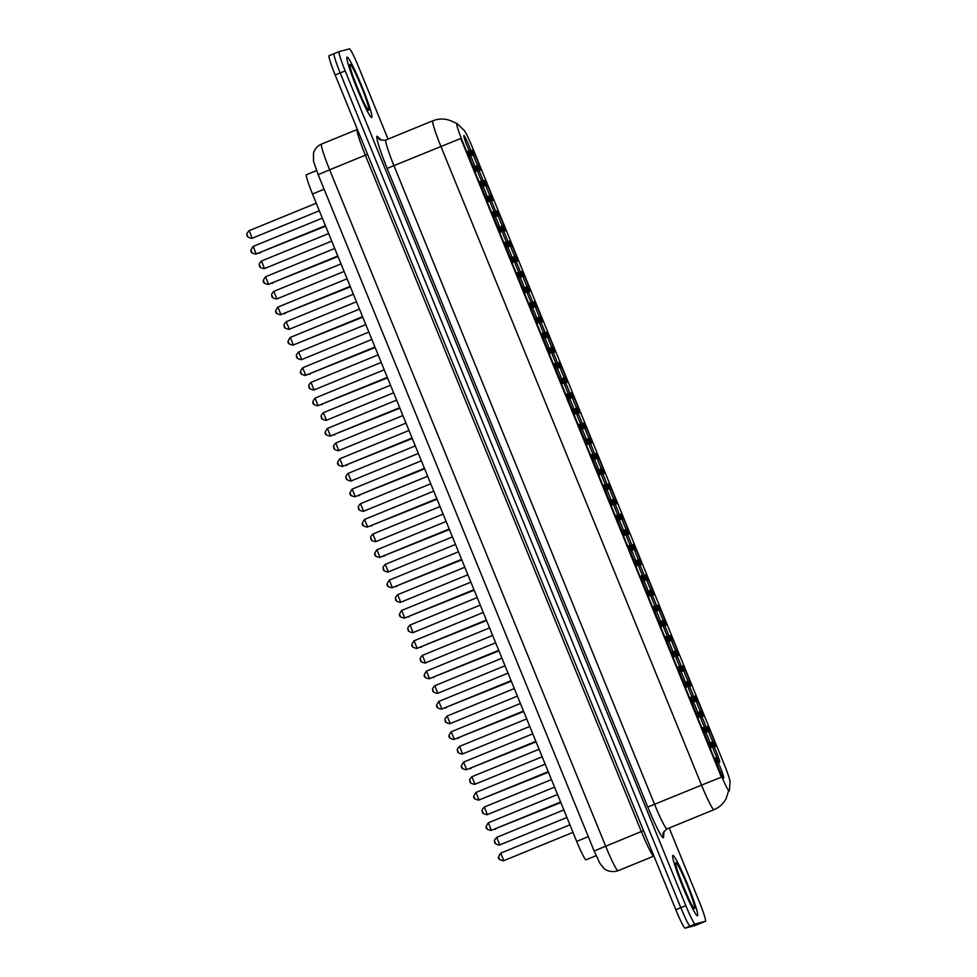 <?xml version="1.0" encoding="UTF-8"?>
<svg xmlns="http://www.w3.org/2000/svg" width="977" height="977" viewBox="0 0 977 977"><rect width="100%" height="100%" fill="white"/><g stroke="black" fill="none" stroke-linecap="round" stroke-linejoin="round"><path stroke-width="1.47" d="M583.587 423.114A10.857 0.892 -112.2 0 1 588.557 432.933A10.857 0.892 -112.2 0 1 591.793 443.228A10.857 0.892 -112.2 0 1 591.72 443.216A10.857 0.892 -112.2 0 1 586.872 433.507A10.857 0.892 -112.2 0 1 583.525 423.175A10.857 0.892 -112.2 0 1 583.587 423.114M571.215 392.778A10.857 0.892 -112.2 0 1 576.186 402.597A10.857 0.892 -112.2 0 1 579.422 412.892A10.857 0.892 -112.2 0 1 579.349 412.88A10.857 0.892 -112.2 0 1 574.488 403.171A10.857 0.892 -112.2 0 1 571.142 392.839A10.857 0.892 -112.2 0 1 571.215 392.778M558.832 362.443A10.857 0.892 -112.2 0 1 563.802 372.261A10.857 0.892 -112.2 0 1 567.039 382.557A10.857 0.892 -112.2 0 1 566.965 382.544A10.857 0.892 -112.2 0 1 562.117 372.835A10.857 0.892 -112.2 0 1 558.771 362.504A10.857 0.892 -112.2 0 1 558.832 362.443M521.694 271.435A10.857 0.892 -112.2 0 1 526.664 281.266A10.857 0.892 -112.2 0 1 529.9 291.549A10.857 0.892 -112.2 0 1 529.827 291.537A10.857 0.892 -112.2 0 1 524.979 281.828A10.857 0.892 -112.2 0 1 521.633 271.496A10.857 0.892 -112.2 0 1 521.694 271.435M509.31 241.099A10.857 0.892 -112.2 0 1 514.281 250.93A10.857 0.892 -112.2 0 1 517.517 261.213A10.857 0.892 -112.2 0 1 517.444 261.213A10.857 0.892 -112.2 0 1 512.595 251.492A10.857 0.892 -112.2 0 1 509.249 241.172A10.857 0.892 -112.2 0 1 509.31 241.099M496.939 210.763A10.857 0.892 -112.2 0 1 501.909 220.594A10.857 0.892 -112.2 0 1 505.146 230.877A10.857 0.892 -112.2 0 1 505.072 230.877A10.857 0.892 -112.2 0 1 500.212 221.156A10.857 0.892 -112.2 0 1 496.878 210.837A10.857 0.892 -112.2 0 1 496.939 210.763M484.555 180.427A10.857 0.892 -112.2 0 1 489.526 190.259A10.857 0.892 -112.2 0 1 492.762 200.541A10.857 0.892 -112.2 0 1 492.689 200.541A10.857 0.892 -112.2 0 1 487.841 190.833A10.857 0.892 -112.2 0 1 484.494 180.501A10.857 0.892 -112.2 0 1 484.555 180.427M546.448 332.107A10.857 0.892 -112.2 0 1 551.419 341.926A10.857 0.892 -112.2 0 1 554.655 352.221A10.857 0.892 -112.2 0 1 554.582 352.208A10.857 0.892 -112.2 0 1 549.733 342.5A10.857 0.892 -112.2 0 1 546.387 332.168A10.857 0.892 -112.2 0 1 546.448 332.107M534.077 301.771A10.857 0.892 -112.2 0 1 539.048 311.602A10.857 0.892 -112.2 0 1 542.284 321.885A10.857 0.892 -112.2 0 1 542.211 321.873A10.857 0.892 -112.2 0 1 537.35 312.164A10.857 0.892 -112.2 0 1 534.016 301.832A10.857 0.892 -112.2 0 1 534.077 301.771M595.97 453.45A10.857 0.892 -112.2 0 1 600.94 463.269A10.857 0.892 -112.2 0 1 604.177 473.564A10.857 0.892 -112.2 0 1 604.104 473.552A10.857 0.892 -112.2 0 1 599.255 463.843A10.857 0.892 -112.2 0 1 595.909 453.511A10.857 0.892 -112.2 0 1 595.97 453.45M608.353 483.774A10.857 0.892 -112.2 0 1 613.324 493.605A10.857 0.892 -112.2 0 1 616.56 503.888A10.857 0.892 -112.2 0 1 616.487 503.888A10.857 0.892 -112.2 0 1 611.626 494.179A10.857 0.892 -112.2 0 1 608.28 483.847A10.857 0.892 -112.2 0 1 608.353 483.774M620.725 514.11A10.857 0.892 -112.2 0 1 625.695 523.941A10.857 0.892 -112.2 0 1 628.932 534.224A10.857 0.892 -112.2 0 1 628.858 534.224A10.857 0.892 -112.2 0 1 624.01 524.502A10.857 0.892 -112.2 0 1 620.664 514.183A10.857 0.892 -112.2 0 1 620.725 514.11M633.108 544.445A10.857 0.892 -112.2 0 1 638.079 554.277A10.857 0.892 -112.2 0 1 641.315 564.559A10.857 0.892 -112.2 0 1 641.242 564.547A10.857 0.892 -112.2 0 1 636.393 554.838A10.857 0.892 -112.2 0 1 633.047 544.519A10.857 0.892 -112.2 0 1 633.108 544.445M645.492 574.781A10.857 0.892 -112.2 0 1 650.462 584.612A10.857 0.892 -112.2 0 1 653.698 594.895A10.857 0.892 -112.2 0 1 653.625 594.883A10.857 0.892 -112.2 0 1 648.765 585.174A10.857 0.892 -112.2 0 1 645.418 574.842A10.857 0.892 -112.2 0 1 645.492 574.781M657.863 605.117A10.857 0.892 -112.2 0 1 662.833 614.948A10.857 0.892 -112.2 0 1 666.07 625.231A10.857 0.892 -112.2 0 1 665.996 625.219A10.857 0.892 -112.2 0 1 661.148 615.51A10.857 0.892 -112.2 0 1 657.802 605.178A10.857 0.892 -112.2 0 1 657.863 605.117M670.246 635.453A10.857 0.892 -112.2 0 1 675.217 645.272A10.857 0.892 -112.2 0 1 678.453 655.567A10.857 0.892 -112.2 0 1 678.38 655.555A10.857 0.892 -112.2 0 1 673.519 645.846A10.857 0.892 -112.2 0 1 670.185 635.514A10.857 0.892 -112.2 0 1 670.246 635.453M682.63 665.789A10.857 0.892 -112.2 0 1 687.6 675.608A10.857 0.892 -112.2 0 1 690.837 685.903A10.857 0.892 -112.2 0 1 690.763 685.891A10.857 0.892 -112.2 0 1 685.903 676.182A10.857 0.892 -112.2 0 1 682.557 665.85A10.857 0.892 -112.2 0 1 682.63 665.789M695.001 696.125A10.857 0.892 -112.2 0 1 699.972 705.944A10.857 0.892 -112.2 0 1 703.208 716.239A10.857 0.892 -112.2 0 1 703.135 716.226A10.857 0.892 -112.2 0 1 698.286 706.518A10.857 0.892 -112.2 0 1 694.94 696.186A10.857 0.892 -112.2 0 1 695.001 696.125M707.385 726.461A10.857 0.892 -112.2 0 1 712.355 736.279A10.857 0.892 -112.2 0 1 715.591 746.575A10.857 0.892 -112.2 0 1 715.518 746.562A10.857 0.892 -112.2 0 1 710.658 736.853A10.857 0.892 -112.2 0 1 707.324 726.522A10.857 0.892 -112.2 0 1 707.385 726.461M472.172 150.104A10.857 0.892 -112.2 0 1 477.142 159.923A10.857 0.892 -112.2 0 1 480.379 170.218A10.857 0.892 -112.2 0 1 480.318 170.206A10.857 0.892 -112.2 0 1 475.457 160.497A10.857 0.892 -112.2 0 1 472.111 150.165A10.857 0.892 -112.2 0 1 472.172 150.104M587.629 438.856A10.857 0.892 -112.2 0 1 592.599 448.675A10.857 0.892 -112.2 0 1 595.848 458.97A10.857 0.892 -112.2 0 1 595.775 458.958A10.857 0.892 -112.2 0 1 590.914 449.249A10.857 0.892 -112.2 0 1 587.568 438.917A10.857 0.892 -112.2 0 1 587.629 438.856M575.258 408.52A10.857 0.892 -112.2 0 1 580.228 418.339A10.857 0.892 -112.2 0 1 583.464 428.634A10.857 0.892 -112.2 0 1 583.391 428.622A10.857 0.892 -112.2 0 1 578.531 418.913A10.857 0.892 -112.2 0 1 575.197 408.581A10.857 0.892 -112.2 0 1 575.258 408.52M562.874 378.184A10.857 0.892 -112.2 0 1 567.845 388.003A10.857 0.892 -112.2 0 1 571.081 398.298A10.857 0.892 -112.2 0 1 571.008 398.286A10.857 0.892 -112.2 0 1 566.159 388.577A10.857 0.892 -112.2 0 1 562.813 378.246A10.857 0.892 -112.2 0 1 562.874 378.184M550.491 347.849A10.857 0.892 -112.2 0 1 555.461 357.667A10.857 0.892 -112.2 0 1 558.71 367.963A10.857 0.892 -112.2 0 1 558.636 367.95A10.857 0.892 -112.2 0 1 553.776 358.241A10.857 0.892 -112.2 0 1 550.43 347.91A10.857 0.892 -112.2 0 1 550.491 347.849M513.352 256.841A10.857 0.892 -112.2 0 1 518.335 266.672A10.857 0.892 -112.2 0 1 521.571 276.955A10.857 0.892 -112.2 0 1 521.498 276.943A10.857 0.892 -112.2 0 1 516.638 267.234A10.857 0.892 -112.2 0 1 513.291 256.902A10.857 0.892 -112.2 0 1 513.352 256.841M525.736 287.177A10.857 0.892 -112.2 0 1 530.706 297.008A10.857 0.892 -112.2 0 1 533.943 307.291A10.857 0.892 -112.2 0 1 533.869 307.279A10.857 0.892 -112.2 0 1 529.021 297.57A10.857 0.892 -112.2 0 1 525.675 287.238A10.857 0.892 -112.2 0 1 525.736 287.177M476.214 165.834A10.857 0.892 -112.2 0 1 481.197 175.665A10.857 0.892 -112.2 0 1 484.433 185.96A10.857 0.892 -112.2 0 1 484.36 185.948A10.857 0.892 -112.2 0 1 479.499 176.239A10.857 0.892 -112.2 0 1 476.153 165.907A10.857 0.892 -112.2 0 1 476.214 165.834M488.598 196.169A10.857 0.892 -112.2 0 1 493.568 206A10.857 0.892 -112.2 0 1 496.805 216.283A10.857 0.892 -112.2 0 1 496.731 216.283A10.857 0.892 -112.2 0 1 491.883 206.562A10.857 0.892 -112.2 0 1 488.537 196.243A10.857 0.892 -112.2 0 1 488.598 196.169M500.981 226.505A10.857 0.892 -112.2 0 1 505.952 236.336A10.857 0.892 -112.2 0 1 509.188 246.619A10.857 0.892 -112.2 0 1 509.115 246.619A10.857 0.892 -112.2 0 1 504.254 236.898A10.857 0.892 -112.2 0 1 500.92 226.579A10.857 0.892 -112.2 0 1 500.981 226.505M538.119 317.513A10.857 0.892 -112.2 0 1 543.09 327.344A10.857 0.892 -112.2 0 1 546.326 337.627A10.857 0.892 -112.2 0 1 546.253 337.615A10.857 0.892 -112.2 0 1 541.392 327.906A10.857 0.892 -112.2 0 1 538.058 317.574A10.857 0.892 -112.2 0 1 538.119 317.513M600.012 469.18A10.857 0.892 -112.2 0 1 604.983 479.011A10.857 0.892 -112.2 0 1 608.219 489.294A10.857 0.892 -112.2 0 1 608.146 489.294A10.857 0.892 -112.2 0 1 603.298 479.585A10.857 0.892 -112.2 0 1 599.951 469.253A10.857 0.892 -112.2 0 1 600.012 469.18M612.396 499.516A10.857 0.892 -112.2 0 1 617.366 509.347A10.857 0.892 -112.2 0 1 620.603 519.63A10.857 0.892 -112.2 0 1 620.529 519.63A10.857 0.892 -112.2 0 1 615.669 509.909A10.857 0.892 -112.2 0 1 612.335 499.589A10.857 0.892 -112.2 0 1 612.396 499.516M624.767 529.852A10.857 0.892 -112.2 0 1 629.738 539.683A10.857 0.892 -112.2 0 1 632.986 549.966A10.857 0.892 -112.2 0 1 632.913 549.953A10.857 0.892 -112.2 0 1 628.052 540.244A10.857 0.892 -112.2 0 1 624.706 529.925A10.857 0.892 -112.2 0 1 624.767 529.852M637.151 560.187A10.857 0.892 -112.2 0 1 642.121 570.018A10.857 0.892 -112.2 0 1 645.357 580.301A10.857 0.892 -112.2 0 1 645.284 580.289A10.857 0.892 -112.2 0 1 640.436 570.58A10.857 0.892 -112.2 0 1 637.089 560.248A10.857 0.892 -112.2 0 1 637.151 560.187M649.534 590.523A10.857 0.892 -112.2 0 1 654.505 600.354A10.857 0.892 -112.2 0 1 657.741 610.637A10.857 0.892 -112.2 0 1 657.668 610.625A10.857 0.892 -112.2 0 1 652.807 600.916A10.857 0.892 -112.2 0 1 649.473 590.584A10.857 0.892 -112.2 0 1 649.534 590.523M661.905 620.859A10.857 0.892 -112.2 0 1 666.876 630.678A10.857 0.892 -112.2 0 1 670.124 640.973A10.857 0.892 -112.2 0 1 670.051 640.961A10.857 0.892 -112.2 0 1 665.19 631.252A10.857 0.892 -112.2 0 1 661.844 620.92A10.857 0.892 -112.2 0 1 661.905 620.859M674.289 651.195A10.857 0.892 -112.2 0 1 679.259 661.014A10.857 0.892 -112.2 0 1 682.496 671.309A10.857 0.892 -112.2 0 1 682.422 671.297A10.857 0.892 -112.2 0 1 677.574 661.588A10.857 0.892 -112.2 0 1 674.228 651.256A10.857 0.892 -112.2 0 1 674.289 651.195M686.672 681.531A10.857 0.892 -112.2 0 1 691.643 691.35A10.857 0.892 -112.2 0 1 694.879 701.645A10.857 0.892 -112.2 0 1 694.806 701.633A10.857 0.892 -112.2 0 1 689.945 691.924A10.857 0.892 -112.2 0 1 686.611 681.592A10.857 0.892 -112.2 0 1 686.672 681.531M699.043 711.867A10.857 0.892 -112.2 0 1 704.014 721.685A10.857 0.892 -112.2 0 1 707.25 731.981A10.857 0.892 -112.2 0 1 707.189 731.968A10.857 0.892 -112.2 0 1 702.329 722.259A10.857 0.892 -112.2 0 1 698.982 711.928A10.857 0.892 -112.2 0 1 699.043 711.867M711.427 742.202A10.857 0.892 -112.2 0 1 716.397 752.021A10.857 0.892 -112.2 0 1 719.634 762.316A10.857 0.892 -112.2 0 1 719.561 762.304A10.857 0.892 -112.2 0 1 714.712 752.595A10.857 0.892 -112.2 0 1 711.366 742.264A10.857 0.892 -112.2 0 1 711.427 742.202M463.843 135.51A10.857 0.892 -112.2 0 1 468.813 145.329A10.857 0.892 -112.2 0 1 472.05 155.624A10.857 0.892 -112.2 0 1 471.976 155.612A10.857 0.892 -112.2 0 1 467.116 145.903A10.857 0.892 -112.2 0 1 463.782 135.571A10.857 0.892 -112.2 0 1 463.843 135.51M480.269 181.575A10.857 0.892 -112.2 0 1 485.239 191.407A10.857 0.892 -112.2 0 1 488.476 201.689A10.857 0.892 -112.2 0 1 488.402 201.689A10.857 0.892 -112.2 0 1 483.542 191.98A10.857 0.892 -112.2 0 1 480.208 181.649A10.857 0.892 -112.2 0 1 480.269 181.575M492.64 211.911A10.857 0.892 -112.2 0 1 497.611 221.742A10.857 0.892 -112.2 0 1 500.847 232.025A10.857 0.892 -112.2 0 1 500.774 232.025A10.857 0.892 -112.2 0 1 495.925 222.304A10.857 0.892 -112.2 0 1 492.579 211.985A10.857 0.892 -112.2 0 1 492.64 211.911M505.024 242.247A10.857 0.892 -112.2 0 1 509.994 252.078A10.857 0.892 -112.2 0 1 513.23 262.361A10.857 0.892 -112.2 0 1 513.157 262.349A10.857 0.892 -112.2 0 1 508.309 252.64A10.857 0.892 -112.2 0 1 504.962 242.308A10.857 0.892 -112.2 0 1 505.024 242.247M517.407 272.583A10.857 0.892 -112.2 0 1 522.377 282.414A10.857 0.892 -112.2 0 1 525.614 292.697A10.857 0.892 -112.2 0 1 525.541 292.685A10.857 0.892 -112.2 0 1 520.68 282.976A10.857 0.892 -112.2 0 1 517.334 272.644A10.857 0.892 -112.2 0 1 517.407 272.583M529.778 302.919A10.857 0.892 -112.2 0 1 534.749 312.75A10.857 0.892 -112.2 0 1 537.985 323.033A10.857 0.892 -112.2 0 1 537.912 323.021A10.857 0.892 -112.2 0 1 533.063 313.312A10.857 0.892 -112.2 0 1 529.717 302.98A10.857 0.892 -112.2 0 1 529.778 302.919M542.162 333.255A10.857 0.892 -112.2 0 1 547.132 343.074A10.857 0.892 -112.2 0 1 550.369 353.369A10.857 0.892 -112.2 0 1 550.295 353.356A10.857 0.892 -112.2 0 1 545.447 343.648A10.857 0.892 -112.2 0 1 542.101 333.316A10.857 0.892 -112.2 0 1 542.162 333.255M554.545 363.591A10.857 0.892 -112.2 0 1 559.516 373.409A10.857 0.892 -112.2 0 1 562.752 383.705A10.857 0.892 -112.2 0 1 562.679 383.692A10.857 0.892 -112.2 0 1 557.818 373.983A10.857 0.892 -112.2 0 1 554.472 363.652A10.857 0.892 -112.2 0 1 554.545 363.591M566.916 393.926A10.857 0.892 -112.2 0 1 571.887 403.745A10.857 0.892 -112.2 0 1 575.123 414.04A10.857 0.892 -112.2 0 1 575.05 414.028A10.857 0.892 -112.2 0 1 570.202 404.319A10.857 0.892 -112.2 0 1 566.855 393.987A10.857 0.892 -112.2 0 1 566.916 393.926M579.3 424.262A10.857 0.892 -112.2 0 1 584.27 434.081A10.857 0.892 -112.2 0 1 587.507 444.376A10.857 0.892 -112.2 0 1 587.433 444.364A10.857 0.892 -112.2 0 1 582.585 434.655A10.857 0.892 -112.2 0 1 579.239 424.323A10.857 0.892 -112.2 0 1 579.3 424.262M591.683 454.586A10.857 0.892 -112.2 0 1 596.654 464.417A10.857 0.892 -112.2 0 1 599.89 474.7A10.857 0.892 -112.2 0 1 599.817 474.7A10.857 0.892 -112.2 0 1 594.956 464.991A10.857 0.892 -112.2 0 1 591.61 454.659A10.857 0.892 -112.2 0 1 591.683 454.586M604.055 484.922A10.857 0.892 -112.2 0 1 609.025 494.753A10.857 0.892 -112.2 0 1 612.261 505.036A10.857 0.892 -112.2 0 1 612.188 505.036A10.857 0.892 -112.2 0 1 607.34 495.315A10.857 0.892 -112.2 0 1 603.994 484.995A10.857 0.892 -112.2 0 1 604.055 484.922M616.438 515.258A10.857 0.892 -112.2 0 1 621.409 525.089A10.857 0.892 -112.2 0 1 624.645 535.372A10.857 0.892 -112.2 0 1 624.572 535.372A10.857 0.892 -112.2 0 1 619.723 525.65A10.857 0.892 -112.2 0 1 616.377 515.331A10.857 0.892 -112.2 0 1 616.438 515.258M628.822 545.593A10.857 0.892 -112.2 0 1 633.792 555.424A10.857 0.892 -112.2 0 1 637.028 565.707A10.857 0.892 -112.2 0 1 636.955 565.695A10.857 0.892 -112.2 0 1 632.095 555.986A10.857 0.892 -112.2 0 1 628.748 545.654A10.857 0.892 -112.2 0 1 628.822 545.593M641.193 575.929A10.857 0.892 -112.2 0 1 646.163 585.76A10.857 0.892 -112.2 0 1 649.4 596.043A10.857 0.892 -112.2 0 1 649.326 596.031A10.857 0.892 -112.2 0 1 644.478 586.322A10.857 0.892 -112.2 0 1 641.132 575.99A10.857 0.892 -112.2 0 1 641.193 575.929M653.576 606.265A10.857 0.892 -112.2 0 1 658.547 616.084A10.857 0.892 -112.2 0 1 661.783 626.379A10.857 0.892 -112.2 0 1 661.71 626.367A10.857 0.892 -112.2 0 1 656.849 616.658A10.857 0.892 -112.2 0 1 653.515 606.326A10.857 0.892 -112.2 0 1 653.576 606.265M665.96 636.601A10.857 0.892 -112.2 0 1 670.93 646.42A10.857 0.892 -112.2 0 1 674.167 656.715A10.857 0.892 -112.2 0 1 674.093 656.703A10.857 0.892 -112.2 0 1 669.233 646.994A10.857 0.892 -112.2 0 1 665.887 636.662A10.857 0.892 -112.2 0 1 665.96 636.601M678.331 666.937A10.857 0.892 -112.2 0 1 683.302 676.756A10.857 0.892 -112.2 0 1 686.538 687.051A10.857 0.892 -112.2 0 1 686.465 687.039A10.857 0.892 -112.2 0 1 681.616 677.33A10.857 0.892 -112.2 0 1 678.27 666.998A10.857 0.892 -112.2 0 1 678.331 666.937M690.715 697.273A10.857 0.892 -112.2 0 1 695.685 707.092A10.857 0.892 -112.2 0 1 698.921 717.387A10.857 0.892 -112.2 0 1 698.848 717.374A10.857 0.892 -112.2 0 1 693.988 707.666A10.857 0.892 -112.2 0 1 690.654 697.334A10.857 0.892 -112.2 0 1 690.715 697.273M703.098 727.609A10.857 0.892 -112.2 0 1 708.069 737.427A10.857 0.892 -112.2 0 1 711.305 747.723A10.857 0.892 -112.2 0 1 711.232 747.71A10.857 0.892 -112.2 0 1 706.371 738.001A10.857 0.892 -112.2 0 1 703.025 727.67A10.857 0.892 -112.2 0 1 703.098 727.609M715.469 757.932A10.857 0.892 -112.2 0 1 720.44 767.763A10.857 0.892 -112.2 0 1 723.676 778.046A10.857 0.892 -112.2 0 1 723.603 778.046A10.857 0.892 -112.2 0 1 718.754 768.337A10.857 0.892 -112.2 0 1 715.408 758.005A10.857 0.892 -112.2 0 1 715.469 757.932M467.885 151.252A10.857 0.892 -112.2 0 1 472.856 161.071A10.857 0.892 -112.2 0 1 476.092 171.366A10.857 0.892 -112.2 0 1 476.019 171.354A10.857 0.892 -112.2 0 1 471.17 161.645A10.857 0.892 -112.2 0 1 467.824 151.313A10.857 0.892 -112.2 0 1 467.885 151.252M596.141 855.681L586.029 859.809A20.37 1.673 -112.2 0 1 586.029 859.809A20.37 1.673 -112.2 0 1 586.017 859.821A20.37 1.673 -112.2 0 1 576.686 841.392L312.493 193.996A20.37 1.673 -112.2 0 1 306.412 174.712L316.536 170.56M729.392 790.686A18.331 1.502 -112.2 0 1 729.257 791.004A18.331 1.502 -112.2 0 1 729.245 791.004A18.331 1.502 -112.2 0 1 720.855 774.431L462.292 140.835A18.331 1.502 -112.2 0 1 456.809 123.481A18.331 1.502 -112.2 0 1 457.187 123.664L464.148 130.405A18.331 1.502 -112.2 0 1 472.172 146.794L724.409 764.869A18.331 1.502 -112.2 0 1 730.014 781.905L729.392 790.686M697.48 915.767A32.583 2.675 67.8 0 0 697.505 915.754A32.583 2.675 67.8 0 0 687.71 884.735A32.583 2.675 67.8 0 0 672.86 855.412A32.583 2.675 67.8 0 0 672.835 855.425A32.583 2.675 67.8 0 0 682.63 886.444A32.583 2.675 67.8 0 0 697.48 915.767A32.583 2.675 67.8 0 0 697.505 915.754A32.583 2.675 67.8 0 0 687.71 884.735A32.583 2.675 67.8 0 0 672.86 855.412A32.583 2.675 67.8 0 0 672.835 855.425A32.583 2.675 67.8 0 0 682.63 886.444A32.583 2.675 67.8 0 0 697.48 915.767M371.712 117.484A32.583 2.675 67.8 0 0 371.736 117.472A32.583 2.675 67.8 0 0 361.93 86.452A32.583 2.675 67.8 0 0 347.091 57.142A32.583 2.675 67.8 0 0 347.055 57.154A32.583 2.675 67.8 0 0 356.861 88.162A32.583 2.675 67.8 0 0 371.712 117.484A32.583 2.675 67.8 0 0 371.736 117.472A32.583 2.675 67.8 0 0 361.93 86.452A32.583 2.675 67.8 0 0 347.091 57.142A32.583 2.675 67.8 0 0 347.055 57.154A32.583 2.675 67.8 0 0 356.861 88.162A32.583 2.675 67.8 0 0 371.712 117.484M728.488 791.052L726.216 798.404C723.505 803.631 719.426 807.393 713.992 809.689A27.161 2.223 -112.2 0 1 713.992 809.689A27.161 2.223 -112.2 0 1 713.967 809.689A27.161 2.223 -112.2 0 1 701.547 785.129L721.392 777.142L460.778 138.514L440.932 146.501A27.161 2.223 -112.2 0 1 432.811 120.794A27.161 2.223 -112.2 0 1 432.835 120.782L385.842 140.004A27.161 2.223 67.8 0 0 385.842 140.004A27.161 2.223 67.8 0 0 393.963 165.724L654.578 804.34A27.161 2.223 67.8 0 0 666.998 828.911A27.161 2.223 67.8 0 0 667.022 828.899A27.161 2.223 67.8 0 0 667.047 828.887M728.5 791.309L729.257 791.004M334.11 53.65A20.37 1.673 67.8 0 0 334.085 53.662A20.37 1.673 67.8 0 0 340.179 72.945L680.822 907.682A20.37 1.673 67.8 0 0 690.153 926.098L700.436 923.35A20.37 1.673 67.8 0 0 700.46 923.338A20.37 1.673 67.8 0 0 700.472 923.338A20.37 1.673 67.8 0 0 700.46 923.338L690.153 926.098A20.37 1.673 67.8 0 1 680.822 907.682L340.179 72.945A20.37 1.673 67.8 0 1 334.085 53.662A20.37 1.673 67.8 0 1 334.11 53.65L339.08 51.61A20.37 1.673 67.8 0 0 345.186 70.894L685.842 905.63A20.37 1.673 67.8 0 0 695.16 924.047L705.455 921.299A20.37 1.673 67.8 0 0 705.467 921.299A20.37 1.673 67.8 0 0 699.385 902.003L669.184 828.02M388.04 139.1L358.73 67.266A20.37 1.673 67.8 0 0 349.412 48.85L339.117 51.598A20.37 1.673 67.8 0 0 339.104 51.61L329.102 55.701A20.37 1.673 67.8 0 0 329.078 55.701A20.37 1.673 67.8 0 0 335.172 74.997L675.815 909.734A20.37 1.673 67.8 0 0 685.133 928.15L695.429 925.402A20.37 1.673 67.8 0 0 695.453 925.39A20.37 1.673 67.8 0 0 695.465 925.39L705.455 921.299L695.453 925.39M462.292 140.835L461.669 141.079M720.855 774.431L720.244 774.676M588.301 836.654L576.686 841.392M324.095 189.245L312.493 193.996M387.148 168.423L440.932 146.501L701.547 785.129L647.775 807.051L387.148 168.423A33.951 2.784 -112.2 0 1 377.037 136.279A33.951 2.784 -112.2 0 1 377.696 136.621L381.36 140.175M663.994 831.439L663.578 837.155A33.951 2.784 -112.2 0 1 647.775 807.051M345.186 70.894L335.172 74.997M685.842 905.63L675.815 909.734M695.16 924.047L685.133 928.15M663.578 837.155A6.79 6.68 4.1 0 1 663.065 834.102C662.186 833.833 663.505 832.099 667.022 828.899L713.992 809.689M385.842 140.004L385.048 140.273C380.957 140.138 379.015 139.699 379.235 138.942A6.79 6.656 134.1 0 1 377.696 136.621M643.538 830.633L594.15 850.991L318.148 174.651L329.64 169.815L605.642 846.155A27.161 2.223 67.8 0 0 618.075 870.715A27.161 2.223 67.8 0 0 618.087 870.702L653.784 856.108A27.161 2.223 -112.2 0 1 641.339 831.549L365.337 155.209A27.161 2.223 -112.2 0 1 357.216 129.501A27.161 2.223 -112.2 0 1 357.24 129.489L321.518 144.095A27.161 2.223 67.8 0 0 329.64 169.815L367.535 154.305M321.543 144.095A27.161 2.223 67.8 0 0 321.518 144.095C317.415 145.903 314.741 148.944 313.47 153.23L313.519 161.278L318.148 174.651M256.218 253.971L255.803 254.118C252.115 253.165 250.723 252.408 251.626 251.858C250.197 251.663 250.698 249.856 253.128 246.436L256.218 253.971L325.414 225.663M253.141 246.436L322.337 218.127M251.797 252.115L251.284 250.857M252.176 238.229L251.761 238.376C248.085 237.484 246.607 236.495 247.303 235.42C247.999 234.517 244.775 235.372 249.086 230.694L252.164 238.241L319.332 210.763M247.755 236.373L247.242 235.115M260.138 252.371L325.634 226.188M675.815 862.654A24.767 2.027 67.8 0 0 683.192 886.115A24.767 2.027 67.8 0 0 694.525 908.525A24.767 2.027 67.8 0 0 687.149 885.064A24.767 2.027 67.8 0 0 675.815 862.654M268.59 284.307L268.186 284.454C264.498 283.489 263.106 282.744 264.01 282.194C262.569 281.999 263.069 280.191 265.512 276.772L268.59 284.307L337.798 255.998M264.181 282.451L263.668 281.193M350.181 286.334L280.57 314.777C276.882 313.825 275.49 313.08 276.393 312.53C274.952 312.335 275.453 310.527 277.895 307.108L280.985 314.643M276.564 312.787L276.051 311.529M293.356 344.979L292.941 345.113C289.253 344.16 287.861 343.415 288.765 342.866C287.336 342.671 287.836 340.863 290.267 337.444L293.356 344.979L362.552 316.67M288.936 343.122L288.423 341.865M305.728 375.315L305.325 375.449C301.637 374.496 300.244 373.751 301.148 373.202C299.707 373.006 300.208 371.199 302.65 367.767L305.728 375.315L374.936 347.006M301.319 373.458L300.806 372.2M331.716 241.099L264.144 268.712C260.468 267.82 258.978 266.831 259.674 265.744C260.383 264.852 257.159 265.707 261.47 261.03L264.559 268.565M260.138 266.709L259.626 265.451M276.931 298.901L276.528 299.035C272.852 298.156 271.362 297.167 272.058 296.08C272.766 295.188 269.53 296.043 273.841 291.366L276.931 298.901L344.087 271.423M272.51 297.045L271.997 295.787M289.314 329.237L288.899 329.371C285.223 328.492 283.745 327.503 284.441 326.416C285.137 325.524 281.913 326.379 286.224 321.702L289.314 329.237L356.471 301.759M284.893 327.38L284.38 326.123M350.035 64.384A24.767 2.027 67.8 0 0 357.423 87.845A24.767 2.027 67.8 0 0 368.756 110.242A24.767 2.027 67.8 0 0 361.38 86.782A24.767 2.027 67.8 0 0 350.035 64.384M301.685 359.573L301.282 359.707C297.606 358.815 296.116 357.838 296.813 356.752C297.521 355.848 294.297 356.703 298.608 352.038L301.698 359.573L368.854 332.095M297.277 357.716L296.764 356.458M272.522 282.707L338.005 256.524M284.893 313.043L350.389 286.859M309.66 373.715L375.144 347.531M318.111 405.65L317.708 405.785C314.02 404.832 312.628 404.087 313.532 403.538C312.09 403.342 312.591 401.523 315.034 398.103L318.111 405.65L387.319 377.342M313.702 403.782L313.19 402.536M330.495 435.986L330.079 436.121C326.391 435.168 324.999 434.411 325.903 433.861C324.474 433.666 324.975 431.858 327.405 428.439L330.495 435.986L399.691 407.678M326.074 434.118L325.561 432.86M342.866 466.322L342.463 466.456C338.775 465.504 337.383 464.747 338.286 464.197C336.845 464.002 337.346 462.194 339.788 458.775L342.866 466.322L412.074 438.014M338.457 464.454L337.944 463.196M355.249 496.658L354.846 496.792C351.158 495.84 349.766 495.083 350.67 494.533C349.229 494.338 349.729 492.53 352.172 489.111L355.249 496.658M350.841 494.789L350.316 493.532M314.069 389.908L313.666 390.043C309.99 389.151 308.5 388.174 309.196 387.087C309.904 386.184 306.668 387.039 310.979 382.361L314.069 389.908L381.225 362.43M309.648 388.052L309.135 386.794M326.452 420.244L326.037 420.379C322.361 419.487 320.883 418.51 321.58 417.423C322.276 416.52 319.052 417.374 323.363 412.697L326.452 420.244L393.609 392.766M322.031 418.376L321.518 417.118M338.824 450.58L338.421 450.715C334.745 449.823 333.255 448.834 333.951 447.759C334.659 446.855 331.435 447.71 335.746 443.033L338.836 450.58L405.992 423.102M334.415 448.712L333.902 447.454M351.207 480.916L350.804 481.05C347.128 480.159 345.638 479.17 346.334 478.095C347.043 477.191 343.806 478.046 348.117 473.369L351.207 480.916L418.364 453.438M346.786 479.048L346.273 477.79M322.031 404.038L387.527 377.855M334.415 434.374L399.911 408.191M346.798 464.71L412.282 438.526M367.633 526.982L367.218 527.128C363.529 526.176 362.137 525.418 363.041 524.869C361.612 524.673 362.113 522.866 364.543 519.446L367.633 526.982L436.829 498.673M363.212 525.125L362.699 523.867M380.004 557.317L379.601 557.464C375.913 556.511 374.521 555.754 375.424 555.205C373.983 555.009 374.484 553.202 376.927 549.782L380.004 557.317L449.212 529.009M375.595 555.461L375.083 554.203M392.388 587.653L391.985 587.788C388.296 586.835 386.904 586.09 387.808 585.541C386.367 585.345 386.868 583.538 389.31 580.118L392.388 587.653L461.584 559.345M387.967 585.797L387.454 584.539M404.771 617.989L404.356 618.123C400.668 617.171 399.275 616.426 400.179 615.876C398.75 615.681 399.251 613.874 401.681 610.454L404.771 617.989L473.967 589.681M400.35 616.133L399.837 614.875M486.351 620.016L416.739 648.459C413.051 647.507 411.659 646.762 412.563 646.212C411.122 646.017 411.622 644.209 414.065 640.79L417.155 648.325M412.734 646.469L412.221 645.211M429.526 678.661L429.123 678.795C425.435 677.843 424.042 677.098 424.946 676.548C423.505 676.353 424.006 674.545 426.448 671.114L429.526 678.661L498.722 650.352M425.105 676.805L424.592 675.547M363.591 511.24L363.175 511.386C359.499 510.495 358.022 509.505 358.718 508.431C359.414 507.527 356.19 508.382 360.501 503.705L363.578 511.252L430.747 483.774M359.17 509.383L358.657 508.125M375.962 541.576L375.559 541.722C371.883 540.831 370.393 539.841 371.089 538.767C371.797 537.863 368.573 538.718 372.884 534.04L375.974 541.576L443.131 514.11M371.553 539.719L371.04 538.461M388.345 571.911L387.942 572.058C384.266 571.166 382.776 570.177 383.472 569.09C384.181 568.199 380.945 569.054 385.256 564.376L388.345 571.911L455.502 544.445M383.924 570.055L383.411 568.797M400.729 602.247L400.314 602.382C396.638 601.502 395.148 600.513 395.856 599.426C396.552 598.535 393.328 599.389 397.639 594.712L400.729 602.247L467.885 574.769M396.308 600.391L395.795 599.133M413.1 632.583L412.697 632.717C409.021 631.838 407.531 630.849 408.227 629.762C408.936 628.858 405.711 629.725 410.022 625.048L413.112 632.583L480.269 605.105M408.691 630.727L408.178 629.469M422.406 655.372L425.483 662.919L492.64 635.441M421.063 661.063L420.55 659.805M359.17 495.046L424.665 468.862M371.553 525.382L437.049 499.198M383.937 555.718L449.42 529.534M396.308 586.053L461.803 559.87M408.691 616.389L474.187 590.206M421.075 646.725L486.558 620.542M441.909 708.997L441.494 709.131C437.806 708.178 436.414 707.421 437.317 706.884C435.889 706.676 436.389 704.869 438.82 701.449L441.909 708.997L511.105 680.688M437.488 707.128L436.975 705.87M454.281 739.333L453.878 739.467C450.189 738.514 448.797 737.757 449.701 737.208C448.26 737.012 448.761 735.205 451.203 731.785L454.281 739.333L523.489 711.024M449.872 737.464L449.359 736.206M535.86 741.36L466.261 769.803C462.573 768.85 461.168 768.093 462.084 767.543C460.643 767.348 461.144 765.541 463.587 762.121L466.664 769.656M462.243 767.8L461.73 766.542M479.048 800.004L478.632 800.139C474.944 799.186 473.552 798.429 474.456 797.879C473.027 797.684 473.527 795.876 475.958 792.457L479.048 800.004L548.244 771.683M474.627 798.136L474.114 796.878M491.419 830.328L491.016 830.474C487.328 829.522 485.935 828.765 486.839 828.215C485.398 828.02 485.899 826.212 488.341 822.793L491.419 830.328L560.627 802.019M487.01 828.472L486.497 827.214M503.802 860.664L503.399 860.81C499.699 859.845 498.307 859.101 499.223 858.551C497.781 858.356 498.282 856.548 500.725 853.129L503.802 860.664L572.998 832.355M499.381 858.807L498.868 857.55M437.867 693.255L437.452 693.389C433.776 692.498 432.286 691.521 432.994 690.434C433.69 689.53 430.466 690.385 434.777 685.707L437.867 693.255L505.024 665.777M433.446 691.386L432.933 690.141M517.407 696.112L449.835 723.725C446.159 722.833 444.669 721.856 445.365 720.77C446.074 719.866 442.85 720.721 447.161 716.043L450.25 723.591M445.83 721.722L445.317 720.464M462.622 753.926L462.206 754.061C458.543 753.169 457.053 752.18 457.749 751.105C458.457 750.202 455.221 751.057 459.532 746.379L462.622 753.926L529.778 726.448M458.201 752.058L457.688 750.8M542.162 756.784L474.59 784.397C470.914 783.505 469.424 782.516 470.132 781.441C470.829 780.538 467.604 781.392 471.915 776.715L475.005 784.25M470.584 782.394L470.071 781.136M487.376 814.586L486.973 814.733C483.297 813.841 481.808 812.852 482.504 811.777C483.212 810.873 479.976 811.728 484.299 807.051L487.376 814.598L554.545 787.12M482.968 812.73L482.455 811.472M499.76 844.922L499.345 845.068C495.681 844.177 494.191 843.188 494.887 842.113C495.595 841.209 492.359 842.064 496.67 837.387L499.76 844.922L566.916 817.456M495.339 843.066L494.826 841.808M433.446 677.061L498.942 650.877M445.83 707.385L511.325 681.201M458.213 737.72L523.696 711.537M470.584 768.056L536.08 741.873M495.351 828.728L560.835 802.544M456.809 123.481L451.484 121.075C446.355 118.852 441.091 118.437 435.681 119.829L432.811 120.794M618.087 870.702L616.45 871.264C607.609 872.717 603.762 868.235 603.859 868.345L599.939 863.375L594.15 850.991M329.078 55.701L334.085 53.662M249.086 230.694L316.255 203.216M258.563 253.019L260.505 252.823M692.852 906.656L693.169 906.925C691.875 908.195 674.289 864.938 675.925 864.767L675.889 865.182M265.512 276.772L334.72 248.463M277.895 307.108L347.091 278.787M290.267 337.444L359.475 309.123M302.65 367.767L371.858 339.459M261.47 261.03L328.638 233.552M273.841 291.366L341.01 263.888M286.224 321.702L353.393 294.224M367.083 108.374L367.389 108.642C366.106 109.925 348.52 66.656 350.145 66.497L350.12 66.9M298.608 352.038L365.777 324.559M270.934 283.354L272.888 283.159M283.318 313.69L285.272 313.495M295.701 344.026L362.772 317.195M308.073 374.35L310.027 374.167M315.034 398.103L384.23 369.794M327.405 428.439L396.613 400.13M339.788 458.775L408.997 430.466M355.249 496.646L424.445 468.337M352.172 489.111L421.368 460.802M310.979 382.361L378.148 354.883M323.363 412.697L390.531 385.219M335.746 443.033L402.915 415.555M348.117 473.369L415.286 445.891M320.456 404.686L322.41 404.502M332.839 435.021L334.781 434.838M345.211 465.357L347.165 465.174M364.543 519.446L433.751 491.138M376.927 549.782L446.135 521.474M389.31 580.118L458.506 551.797M401.681 610.454L470.89 582.133M414.065 640.79L483.273 612.469M426.448 671.114L495.644 642.805M360.501 503.705L427.67 476.226M372.884 534.04L440.053 506.562M385.256 564.376L452.424 536.898M397.639 594.712L464.808 567.234M410.022 625.048L477.191 597.57M489.562 627.906L422.394 655.384C418.083 660.049 421.319 659.194 420.611 660.098C419.915 661.185 421.405 662.162 425.068 663.053L425.483 662.919M357.594 495.693L359.548 495.51M369.978 526.029L371.919 525.834M382.349 556.365L384.303 556.169M394.732 586.701L396.686 586.505M407.116 617.037L409.058 616.841M419.487 647.36L421.441 647.177M438.82 701.449L508.028 673.141M451.203 731.785L520.411 703.477M463.587 762.121L532.783 733.812M475.958 792.457L545.166 764.148M488.341 822.793L557.549 794.484M500.725 853.129L569.921 824.82M434.777 685.707L501.946 658.229M447.161 716.043L514.329 688.565M459.532 746.379L526.701 718.901M471.915 776.715L539.084 749.237M484.299 807.051L551.468 779.573M496.67 837.387L563.839 809.909M431.871 677.696L433.825 677.513M444.254 708.032L446.196 707.849M456.625 738.368L458.579 738.185M469.009 768.704L470.951 768.52M481.392 799.039L548.451 772.209M493.764 829.375L495.718 829.18"/></g></svg>
